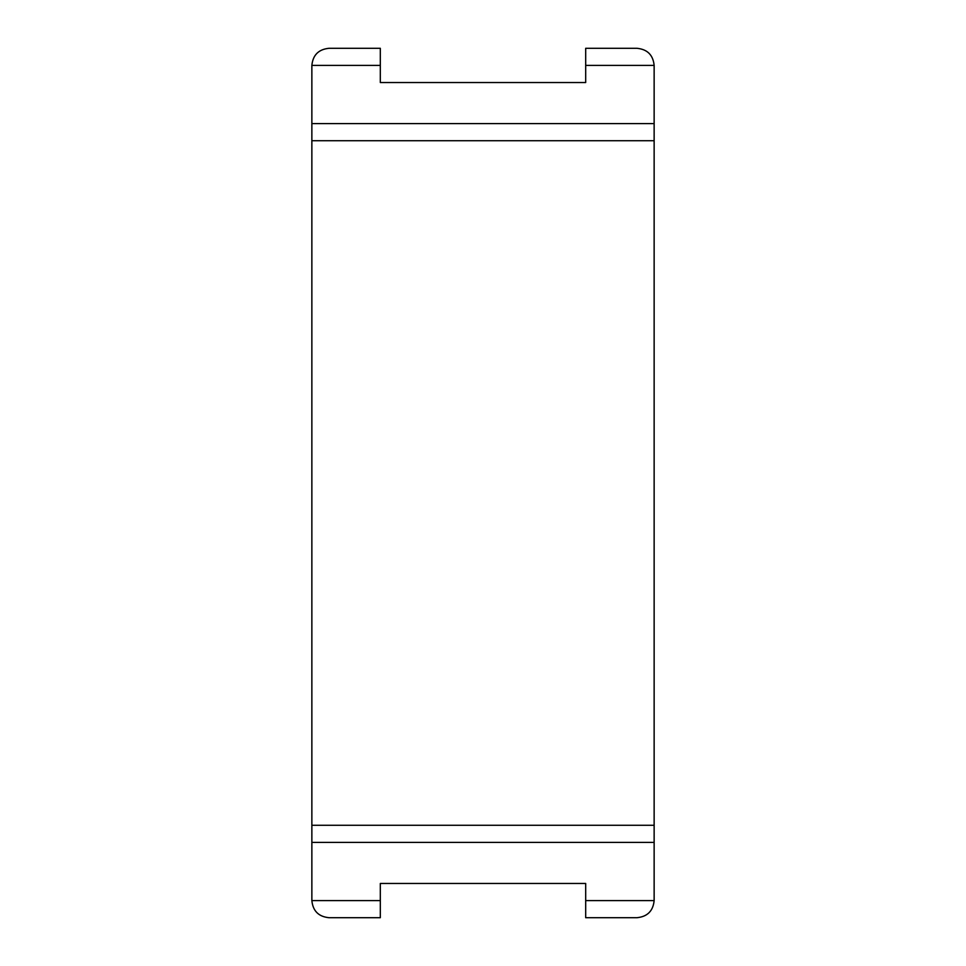 <?xml version="1.0" encoding="UTF-8"?>
<svg xmlns="http://www.w3.org/2000/svg" width="966" height="966" viewBox="0 0 966 966"><rect width="100%" height="100%" fill="white"/><g stroke="black" fill="none" stroke-linecap="round" stroke-linejoin="round"><path stroke-width="1.45" d="M328.971 917.7C318.599 916.662 312.887 910.962 311.861 900.59C312.887 910.962 318.599 916.662 328.971 917.7L380.314 917.7L380.314 883.467L585.686 883.467L585.686 917.7L637.029 917.7C647.401 916.662 653.113 910.962 654.139 900.59C653.113 910.962 647.401 916.662 637.029 917.7M585.686 900.59L654.139 900.59L654.139 65.41C653.113 55.038 647.401 49.338 637.029 48.3L585.686 48.3L585.686 82.533L380.314 82.533L380.314 48.3L328.971 48.3C318.599 49.338 312.887 55.038 311.861 65.41L311.861 900.59L380.314 900.59M654.139 123.6L311.861 123.6M380.314 65.41L311.861 65.41C312.887 55.038 318.599 49.338 328.971 48.3M637.029 48.3C647.401 49.338 653.113 55.038 654.139 65.41L585.686 65.41M654.139 140.722L311.861 140.722M654.139 825.278L311.861 825.278M654.139 842.4L311.861 842.4"/></g></svg>
